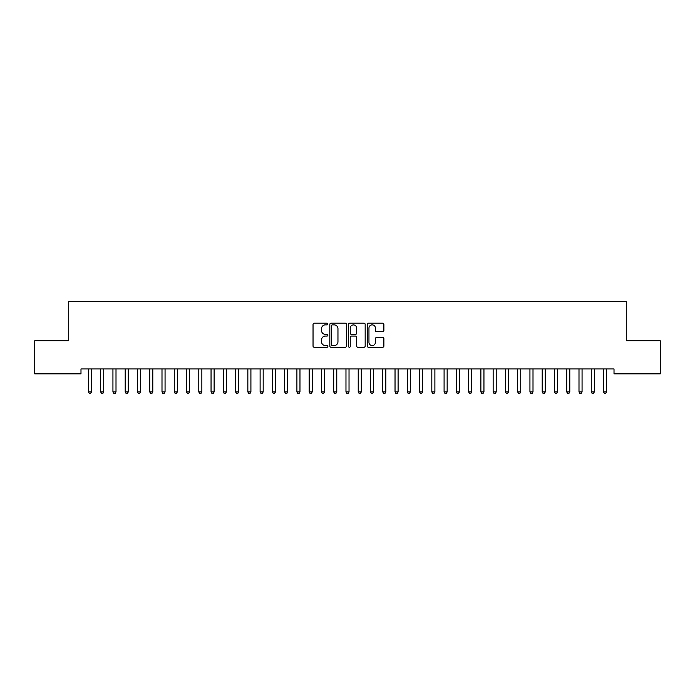 <?xml version="1.0" encoding="UTF-8"?>
<svg xmlns="http://www.w3.org/2000/svg" width="695" height="695" viewBox="0 0 695 695"><rect width="100%" height="100%" fill="white"/><g stroke="black" fill="none" stroke-linecap="round" stroke-linejoin="round"><path stroke-width="1.04" d="M327.875 324.026A0.843 0.843 0 0 0 327.032 323.184L314.244 323.184A1.208 1.208 0 0 0 313.037 324.391L313.037 346.058A1.208 1.208 0 0 0 314.244 347.265L327.032 347.265A0.843 0.843 0 0 0 327.875 346.423A0.843 0.843 0 0 0 327.032 345.58L325.382 345.58A3.849 3.849 0 0 1 321.524 341.723L321.524 339.916A3.849 3.849 0 0 1 325.382 336.067L327.032 336.067A0.843 0.843 0 0 0 327.875 335.225A0.843 0.843 0 0 0 327.032 334.382L325.382 334.382A3.849 3.849 0 0 1 321.524 330.525L321.524 328.726A3.849 3.849 0 0 1 325.382 324.869L327.032 324.869A0.843 0.843 0 0 0 327.875 324.026M382.684 331.671A1.208 1.208 0 0 0 383.883 330.464L383.883 324.391A1.208 1.208 0 0 0 382.684 323.184L368.48 323.184A1.208 1.208 0 0 0 367.273 324.391L367.273 346.058A1.208 1.208 0 0 0 368.48 347.265L382.684 347.265A1.208 1.208 0 0 0 383.883 346.058L383.883 338.717A1.208 1.208 0 0 0 382.684 337.509L376.603 337.509A1.208 1.208 0 0 0 375.396 338.717L375.396 342.357A3.223 3.223 0 0 1 372.181 345.58A3.223 3.223 0 0 1 368.958 342.357L368.958 328.092A3.223 3.223 0 0 1 372.181 324.869A3.223 3.223 0 0 1 375.396 328.092L375.396 330.464A1.208 1.208 0 0 0 376.603 331.671L382.684 331.671M614.015 368.949L80.985 368.949L80.985 373.858L34.75 373.858L34.75 340.741L68.727 340.741L68.727 301.491L626.273 301.491L626.273 340.741L660.25 340.741L660.25 373.858L614.015 373.858L614.015 368.949M346.449 324.391A1.208 1.208 0 0 0 345.241 323.184L331.037 323.184A1.208 1.208 0 0 0 329.83 324.391L329.83 346.058A1.208 1.208 0 0 0 331.037 347.265L345.241 347.265A1.208 1.208 0 0 0 346.449 346.058L346.449 324.391M349.759 323.184L363.963 323.184A1.208 1.208 0 0 1 365.17 324.391L365.17 346.058A1.208 1.208 0 0 1 363.963 347.265L357.882 347.265A1.208 1.208 0 0 1 356.683 346.058L356.683 337.266A1.208 1.208 0 0 0 355.475 336.067L351.444 336.067A1.208 1.208 0 0 0 350.237 337.266L350.237 346.423A0.843 0.843 0 0 1 349.394 347.265A0.843 0.843 0 0 1 348.551 346.423L348.551 324.391A1.208 1.208 0 0 1 349.759 323.184M332.358 324.869A0.843 0.843 0 0 0 331.515 325.712L331.515 344.737A0.843 0.843 0 0 0 332.358 345.58L334.104 345.58A3.849 3.849 0 0 0 337.961 341.723L337.961 328.726A3.849 3.849 0 0 0 334.104 324.869L332.358 324.869M356.683 328.153A3.223 3.223 0 0 0 353.46 324.93A3.223 3.223 0 0 0 350.237 328.153L350.237 333.174A1.208 1.208 0 0 0 351.444 334.382L355.475 334.382A1.208 1.208 0 0 0 356.683 333.174L356.683 328.153M88.248 368.949L88.317 369.132A1.225 1.225 -179.4 0 1 88.404 369.592L88.404 391.911L91.471 391.911L91.471 369.592A1.225 1.225 -179.4 0 1 91.566 369.132L91.636 368.949M91.471 391.911L90.558 393.509L89.325 393.509L88.404 391.911M100.514 368.949L100.584 369.132A1.225 1.225 -179.4 0 1 100.671 369.592L100.671 391.911L103.737 391.911L103.737 369.592A1.225 1.225 -179.4 0 1 103.824 369.132L103.903 368.949M103.737 391.911L102.817 393.509L101.592 393.509L100.671 391.911M112.772 368.949L112.851 369.132A1.225 1.225 -179.4 0 1 112.938 369.592L112.938 391.911L116.004 391.911L116.004 369.592A1.225 1.225 -179.4 0 1 116.091 369.132L116.161 368.949M116.004 391.911L115.083 393.509L113.858 393.509L112.938 391.911M125.039 368.949L125.117 369.132A1.225 1.225 -179.4 0 1 125.204 369.592L125.204 391.911L128.271 391.911L128.271 369.592A1.225 1.225 -179.4 0 1 128.358 369.132L128.427 368.949M128.271 391.911L127.35 393.509L126.125 393.509L125.204 391.911M137.306 368.949L137.375 369.132A1.225 1.225 -179.4 0 1 137.471 369.592L137.471 391.911L140.529 391.911L140.529 369.592A1.225 1.225 -179.4 0 1 140.625 369.132L140.694 368.949M140.529 391.911L139.617 393.509L138.383 393.509L137.471 391.911M149.573 368.949L149.642 369.132A1.225 1.225 -179.4 0 1 149.729 369.592L149.729 391.911L152.796 391.911L152.796 369.592A1.225 1.225 -179.4 0 1 152.883 369.132L152.961 368.949M152.796 391.911L151.875 393.509L150.65 393.509L149.729 391.911M161.839 368.949L161.909 369.132A1.225 1.225 -179.4 0 1 161.996 369.592L161.996 391.911L165.062 391.911L165.062 369.592A1.225 1.225 -179.4 0 1 165.149 369.132L165.228 368.949M165.062 391.911L164.142 393.509L162.917 393.509L161.996 391.911M174.097 368.949L174.176 369.132A1.225 1.225 -179.4 0 1 174.263 369.592L174.263 391.911L177.329 391.911L177.329 369.592A1.225 1.225 -179.4 0 1 177.416 369.132L177.486 368.949M177.329 391.911L176.408 393.509L175.183 393.509L174.263 391.911M186.364 368.949L186.434 369.132A1.225 1.225 -179.4 0 1 186.529 369.592L186.529 391.911L189.596 391.911L189.596 369.592A1.225 1.225 -179.4 0 1 189.683 369.132L189.752 368.949M189.596 391.911L188.675 393.509L187.441 393.509L186.529 391.911M198.631 368.949L198.701 369.132A1.225 1.225 -179.4 0 1 198.787 369.592L198.787 391.911L201.854 391.911L201.854 369.592A1.225 1.225 -179.4 0 1 201.95 369.132L202.019 368.949M201.854 391.911L200.933 393.509L199.708 393.509L198.787 391.911M210.898 368.949L210.967 369.132A1.225 1.225 -179.4 0 1 211.054 369.592L211.054 391.911L214.121 391.911L214.121 369.592A1.225 1.225 -179.4 0 1 214.208 369.132L214.286 368.949M214.121 391.911L213.2 393.509L211.975 393.509L211.054 391.911M223.156 368.949L223.234 369.132A1.225 1.225 -179.4 0 1 223.321 369.592L223.321 391.911L226.388 391.911L226.388 369.592A1.225 1.225 -179.4 0 1 226.474 369.132L226.544 368.949M226.388 391.911L225.467 393.509L224.242 393.509L223.321 391.911M235.423 368.949L235.492 369.132A1.225 1.225 -179.4 0 1 235.588 369.592L235.588 391.911L238.654 391.911L238.654 369.592A1.225 1.225 -179.4 0 1 238.741 369.132L238.811 368.949M238.654 391.911L237.733 393.509L236.509 393.509L235.588 391.911M247.689 368.949L247.759 369.132A1.225 1.225 -179.4 0 1 247.846 369.592L247.846 391.911L250.912 391.911L250.912 369.592A1.225 1.225 -179.4 0 1 251.008 369.132L251.077 368.949M250.912 391.911L249.992 393.509L248.767 393.509L247.846 391.911M259.956 368.949L260.026 369.132A1.225 1.225 -179.4 0 1 260.112 369.592L260.112 391.911L263.179 391.911L263.179 369.592A1.225 1.225 -179.4 0 1 263.266 369.132L263.344 368.949M263.179 391.911L262.258 393.509L261.033 393.509L260.112 391.911M272.214 368.949L272.292 369.132A1.225 1.225 -179.4 0 1 272.379 369.592L272.379 391.911L275.446 391.911L275.446 369.592A1.225 1.225 -179.4 0 1 275.533 369.132L275.602 368.949M275.446 391.911L274.525 393.509L273.3 393.509L272.379 391.911M284.481 368.949L284.55 369.132A1.225 1.225 -179.4 0 1 284.646 369.592L284.646 391.911L287.713 391.911L287.713 369.592A1.225 1.225 -179.4 0 1 287.799 369.132L287.869 368.949M287.713 391.911L286.792 393.509L285.567 393.509L284.646 391.911M296.748 368.949L296.817 369.132A1.225 1.225 -179.4 0 1 296.904 369.592L296.904 391.911L299.971 391.911L299.971 369.592A1.225 1.225 -179.4 0 1 300.066 369.132L300.136 368.949M299.971 391.911L299.059 393.509L297.825 393.509L296.904 391.911M309.014 368.949L309.084 369.132A1.225 1.225 -179.4 0 1 309.171 369.592L309.171 391.911L312.237 391.911L312.237 369.592A1.225 1.225 -179.4 0 1 312.324 369.132L312.403 368.949M312.237 391.911L311.317 393.509L310.092 393.509L309.171 391.911M321.272 368.949L321.351 369.132A1.225 1.225 -179.4 0 1 321.438 369.592L321.438 391.911L324.504 391.911L324.504 369.592A1.225 1.225 -179.4 0 1 324.591 369.132L324.661 368.949M324.504 391.911L323.583 393.509L322.358 393.509L321.438 391.911M333.539 368.949L333.617 369.132A1.225 1.225 -179.4 0 1 333.704 369.592L333.704 391.911L336.771 391.911L336.771 369.592A1.225 1.225 -179.4 0 1 336.858 369.132L336.927 368.949M336.771 391.911L335.85 393.509L334.625 393.509L333.704 391.911M345.806 368.949L345.875 369.132A1.225 1.225 -179.4 0 1 345.971 369.592L345.971 391.911L349.029 391.911L349.029 369.592A1.225 1.225 -179.4 0 1 349.125 369.132L349.194 368.949M349.029 391.911L348.117 393.509L346.883 393.509L345.971 391.911M358.073 368.949L358.142 369.132A1.225 1.225 -179.4 0 1 358.229 369.592L358.229 391.911L361.296 391.911L361.296 369.592A1.225 1.225 -179.4 0 1 361.383 369.132L361.461 368.949M361.296 391.911L360.375 393.509L359.15 393.509L358.229 391.911M370.339 368.949L370.409 369.132A1.225 1.225 -179.4 0 1 370.496 369.592L370.496 391.911L373.562 391.911L373.562 369.592A1.225 1.225 -179.4 0 1 373.649 369.132L373.728 368.949M373.562 391.911L372.642 393.509L371.417 393.509L370.496 391.911M382.597 368.949L382.676 369.132A1.225 1.225 -179.4 0 1 382.763 369.592L382.763 391.911L385.829 391.911L385.829 369.592A1.225 1.225 -179.4 0 1 385.916 369.132L385.986 368.949M385.829 391.911L384.908 393.509L383.683 393.509L382.763 391.911M394.864 368.949L394.934 369.132A1.225 1.225 -179.4 0 1 395.029 369.592L395.029 391.911L398.096 391.911L398.096 369.592A1.225 1.225 -179.4 0 1 398.183 369.132L398.252 368.949M398.096 391.911L397.175 393.509L395.942 393.509L395.029 391.911M407.131 368.949L407.201 369.132A1.225 1.225 -179.4 0 1 407.287 369.592L407.287 391.911L410.354 391.911L410.354 369.592A1.225 1.225 -179.4 0 1 410.45 369.132L410.519 368.949M410.354 391.911L409.433 393.509L408.208 393.509L407.287 391.911M419.398 368.949L419.467 369.132A1.225 1.225 -179.4 0 1 419.554 369.592L419.554 391.911L422.621 391.911L422.621 369.592A1.225 1.225 -179.4 0 1 422.708 369.132L422.786 368.949M422.621 391.911L421.7 393.509L420.475 393.509L419.554 391.911M431.656 368.949L431.734 369.132A1.225 1.225 -179.4 0 1 431.821 369.592L431.821 391.911L434.888 391.911L434.888 369.592A1.225 1.225 -179.4 0 1 434.974 369.132L435.044 368.949M434.888 391.911L433.967 393.509L432.742 393.509L431.821 391.911M443.923 368.949L443.992 369.132A1.225 1.225 -179.4 0 1 444.088 369.592L444.088 391.911L447.154 391.911L447.154 369.592A1.225 1.225 -179.4 0 1 447.241 369.132L447.311 368.949M447.154 391.911L446.233 393.509L445.009 393.509L444.088 391.911M456.189 368.949L456.259 369.132A1.225 1.225 -179.4 0 1 456.346 369.592L456.346 391.911L459.412 391.911L459.412 369.592A1.225 1.225 -179.4 0 1 459.508 369.132L459.577 368.949M459.412 391.911L458.492 393.509L457.267 393.509L456.346 391.911M468.456 368.949L468.526 369.132A1.225 1.225 -179.4 0 1 468.612 369.592L468.612 391.911L471.679 391.911L471.679 369.592A1.225 1.225 -179.4 0 1 471.766 369.132L471.844 368.949M471.679 391.911L470.758 393.509L469.533 393.509L468.612 391.911M480.714 368.949L480.792 369.132A1.225 1.225 -179.4 0 1 480.879 369.592L480.879 391.911L483.946 391.911L483.946 369.592A1.225 1.225 -179.4 0 1 484.033 369.132L484.102 368.949M483.946 391.911L483.025 393.509L481.8 393.509L480.879 391.911M492.981 368.949L493.05 369.132A1.225 1.225 -179.4 0 1 493.146 369.592L493.146 391.911L496.213 391.911L496.213 369.592A1.225 1.225 -179.4 0 1 496.299 369.132L496.369 368.949M496.213 391.911L495.292 393.509L494.067 393.509L493.146 391.911M505.248 368.949L505.317 369.132A1.225 1.225 -179.4 0 1 505.404 369.592L505.404 391.911L508.471 391.911L508.471 369.592A1.225 1.225 -179.4 0 1 508.566 369.132L508.636 368.949M508.471 391.911L507.559 393.509L506.325 393.509L505.404 391.911M517.514 368.949L517.584 369.132A1.225 1.225 -179.4 0 1 517.671 369.592L517.671 391.911L520.737 391.911L520.737 369.592A1.225 1.225 -179.4 0 1 520.824 369.132L520.903 368.949M520.737 391.911L519.817 393.509L518.592 393.509L517.671 391.911M529.772 368.949L529.851 369.132A1.225 1.225 -179.4 0 1 529.938 369.592L529.938 391.911L533.004 391.911L533.004 369.592A1.225 1.225 -179.4 0 1 533.091 369.132L533.161 368.949M533.004 391.911L532.083 393.509L530.858 393.509L529.938 391.911M542.039 368.949L542.117 369.132A1.225 1.225 -179.4 0 1 542.204 369.592L542.204 391.911L545.271 391.911L545.271 369.592A1.225 1.225 -179.4 0 1 545.358 369.132L545.427 368.949M545.271 391.911L544.35 393.509L543.125 393.509L542.204 391.911M554.306 368.949L554.375 369.132A1.225 1.225 -179.4 0 1 554.471 369.592L554.471 391.911L557.529 391.911L557.529 369.592A1.225 1.225 -179.4 0 1 557.625 369.132L557.694 368.949M557.529 391.911L556.617 393.509L555.383 393.509L554.471 391.911M566.573 368.949L566.642 369.132A1.225 1.225 -179.4 0 1 566.729 369.592L566.729 391.911L569.796 391.911L569.796 369.592A1.225 1.225 -179.4 0 1 569.883 369.132L569.961 368.949M569.796 391.911L568.875 393.509L567.65 393.509L566.729 391.911M578.839 368.949L578.909 369.132A1.225 1.225 -179.4 0 1 578.996 369.592L578.996 391.911L582.062 391.911L582.062 369.592A1.225 1.225 -179.4 0 1 582.149 369.132L582.228 368.949M582.062 391.911L581.142 393.509L579.917 393.509L578.996 391.911M591.097 368.949L591.176 369.132A1.225 1.225 -179.4 0 1 591.263 369.592L591.263 391.911L594.329 391.911L594.329 369.592A1.225 1.225 -179.4 0 1 594.416 369.132L594.486 368.949M594.329 391.911L593.408 393.509L592.183 393.509L591.263 391.911M603.364 368.949L603.434 369.132A1.225 1.225 -179.4 0 1 603.529 369.592L603.529 391.911L606.596 391.911L606.596 369.592A1.225 1.225 -179.4 0 1 606.683 369.132L606.752 368.949M606.596 391.911L605.675 393.509L604.442 393.509L603.529 391.911"/></g></svg>
